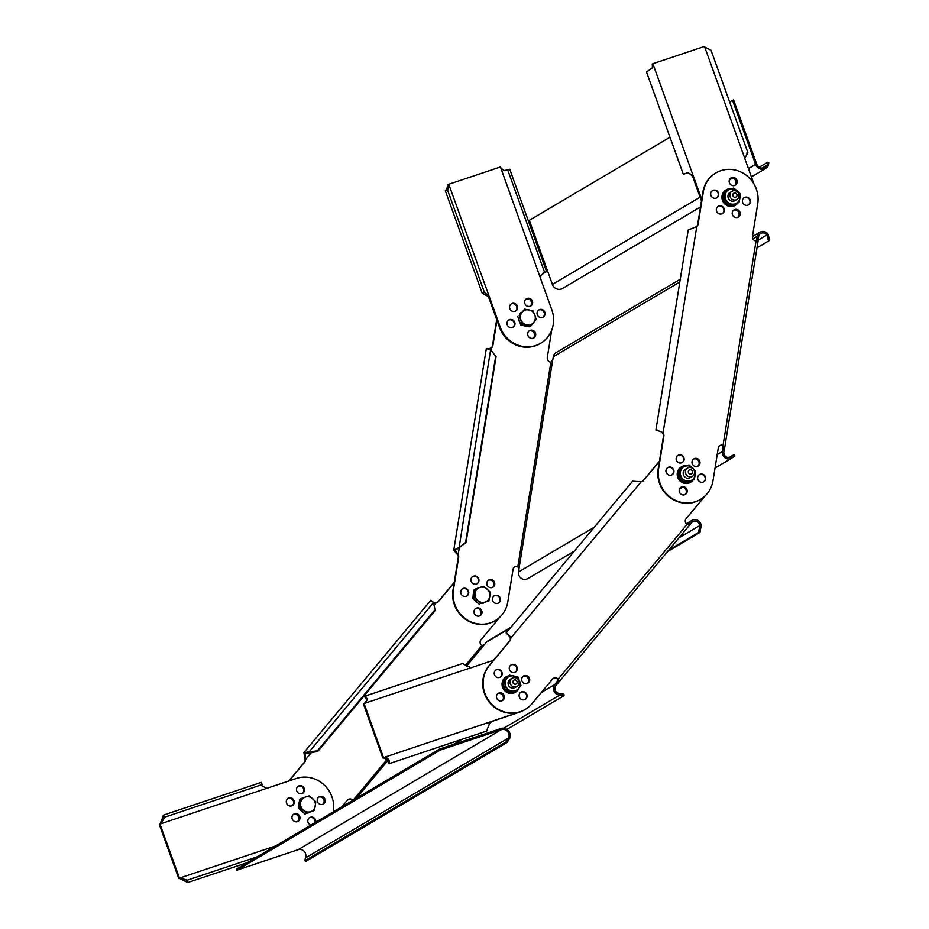 <?xml version="1.0" encoding="UTF-8"?>
<svg xmlns="http://www.w3.org/2000/svg" width="929" height="929" viewBox="0 0 929 929"><rect width="100%" height="100%" fill="white"/><g stroke="black" fill="none" stroke-linecap="round" stroke-linejoin="round"><path stroke-width="1.39" d="M498.13 693.394A4.192 3.96 -120.6 0 1 502.392 700.605A4.192 3.96 59.4 0 0 498.13 693.394M502.02 700.768A4.192 3.96 59.4 0 0 497.816 693.638M383.503 757.553A5.388 5.086 -120.6 0 1 384.095 757.402L383.41 757.809A5.388 5.086 59.4 0 0 382.818 757.959L363.378 703.961L364.063 703.555L383.503 757.553L382.818 757.959M490.396 721.833L384.095 757.402C387.23 757.414 389.019 758.9 389.472 761.873L388.415 760.317A4.796 1.556 71.5 0 1 388.078 761.548L388.972 763.731L486.738 731.018A7.188 2.346 71.5 0 0 487.249 729.16L490.396 721.833A5.388 5.086 -120.6 0 1 490.942 721.601L519.961 711.893A28.753 27.127 59.4 0 0 524.862 709.651L524.177 710.058A28.753 27.127 -120.6 0 1 519.276 712.299L490.257 722.007A5.388 5.086 59.4 0 0 490.001 722.1M527.254 683.5A4.192 3.96 59.4 0 0 523.05 676.37M388.415 760.317L383.41 757.809M388.972 763.731A7.188 2.346 -108.5 0 0 389.472 761.873M364.18 703.59L366.653 700.675L366.107 696.982C367.547 699.27 367.06 701.383 364.621 703.334A5.388 5.086 -120.6 0 1 364.063 703.555M493.601 660.205L471.502 667.603A5.388 5.086 -120.6 0 1 470.922 667.754L463.885 664.258A7.188 2.346 71.5 0 0 462.445 663.55L364.679 696.262L365.399 698.55A4.796 1.556 71.5 0 1 366.351 699.026M523.364 676.126A4.192 3.96 -120.6 0 1 527.626 683.338A4.192 3.96 59.4 0 0 523.364 676.126M366.107 696.982A7.188 2.346 -108.5 0 0 364.679 696.262M292.078 805.71A4.192 3.96 59.4 0 0 287.827 798.534M294.052 800.659A4.192 3.96 -120.6 0 1 292.426 805.524A4.192 3.96 -120.6 0 1 286.538 803.179A4.192 3.96 -120.6 0 1 288.164 798.313A4.192 3.96 -120.6 0 1 294.052 800.659M159.858 824.278L163.005 816.939L164.061 818.507L160.543 823.872A5.388 5.086 -120.6 0 1 159.985 824.093L179.425 878.091A5.388 5.086 -120.6 0 1 180.017 877.94L179.332 878.346A5.388 5.086 59.4 0 0 178.74 878.497L159.3 824.499L159.985 824.093M333.279 811.865A28.753 27.127 59.4 0 0 331.943 796.803A28.753 27.127 59.4 0 0 296.432 778.432L267.424 788.14A5.388 5.086 -120.6 0 1 266.844 788.303L261.839 785.783A4.796 1.556 -108.5 0 1 262.175 784.552L164.398 817.265L163.516 815.081A7.188 2.346 -108.5 0 0 163.005 816.939M299.73 816.405A4.192 3.96 -120.6 0 1 298.104 821.282A4.192 3.96 -120.6 0 1 292.205 818.925A4.192 3.96 -120.6 0 1 293.831 814.059A4.192 3.96 -120.6 0 1 299.73 816.405M324.964 799.137A4.192 3.96 -120.6 0 1 323.327 804.015A4.192 3.96 -120.6 0 1 317.439 801.657A4.192 3.96 -120.6 0 1 319.065 796.792A4.192 3.96 -120.6 0 1 324.964 799.137M304.247 788.431A4.192 3.96 -120.6 0 1 302.622 793.296A4.192 3.96 -120.6 0 1 296.723 790.939A4.192 3.96 -120.6 0 1 298.36 786.073A4.192 3.96 -120.6 0 1 304.247 788.431M310.832 825.126A4.192 3.96 -120.6 0 1 309.694 817.578A4.192 3.96 -120.6 0 1 315.767 822.211M160.671 823.802L266.844 788.303M164.061 818.507A4.796 1.556 71.5 0 1 164.398 817.265M163.516 815.081L261.281 782.369L262.175 784.552M297.744 821.468A4.192 3.96 59.4 0 0 293.506 814.28A4.192 3.96 -120.6 0 1 297.744 821.468M322.978 804.2A4.192 3.96 59.4 0 0 318.74 797.012A4.192 3.96 -120.6 0 1 322.978 804.2M302.262 793.482A4.192 3.96 59.4 0 0 298.023 786.294M315.082 822.618A4.192 3.96 59.4 0 0 309.369 817.799M179.425 878.091L178.74 878.497M275.541 845.971L180.017 877.94L186.125 879.798L186.369 881.842L179.332 878.346M247.346 862.623L187.797 882.55L187.089 880.262L257.194 856.805M187.089 880.262A4.796 1.556 71.5 0 1 186.125 879.798M186.369 881.842A7.188 2.346 -108.5 0 0 187.797 882.55M652.39 64.716A5.388 5.086 59.4 0 0 652.204 64.113L652.89 63.706A5.388 5.086 -120.6 0 1 653.075 64.31L652.39 64.716L652.309 67.98M701.476 200.943L692.709 176.615A5.388 5.086 59.4 0 0 692.465 176.022L688.412 172.945L693.15 175.616A5.388 5.086 -120.6 0 1 693.394 176.208L701.732 199.34M734.7 185.428A4.192 3.96 59.4 0 0 730.496 178.31M737.765 217.34A4.192 3.96 59.4 0 0 733.55 210.209M692.465 176.022L693.15 175.616L653.075 64.31L652.425 67.794L646.491 71.986L683.349 174.362L686.763 173.073M686.566 173.108L688.412 172.945M685.544 173.375L683.349 174.362M652.89 63.706L704.461 46.45A5.388 5.086 -120.6 0 0 704.716 47.031L744.791 158.336L747.891 152.658L746.684 153.18M754.034 184.128L744.965 158.952A5.388 5.086 -120.6 0 1 744.791 158.336M731.309 177.857A4.192 3.96 -120.6 0 1 735.071 185.277A4.192 3.96 59.4 0 0 730.809 178.066A4.192 3.96 -120.6 0 1 731.309 177.857M734.374 209.768A4.192 3.96 -120.6 0 1 738.137 217.177A4.192 3.96 59.4 0 0 733.875 209.966A4.192 3.96 -120.6 0 1 734.374 209.768M747.891 152.658L711.033 50.282L704.716 47.031M526.546 298.801A4.192 3.96 59.4 0 0 526.186 298.941A4.192 3.96 -120.6 0 1 530.424 306.129A4.192 3.96 59.4 0 0 526.546 298.801M530.064 306.268A4.192 3.96 -120.6 0 1 526.522 298.72A4.192 3.96 -120.6 0 1 532.247 300.694A4.192 3.96 -120.6 0 1 530.064 306.268M507.71 169.902L509.754 169.241L546.612 271.616L544.568 272.278L507.71 169.902L503.808 170.541L500.638 167.58A5.388 5.086 -120.6 0 1 500.394 166.988L448.812 184.244A5.388 5.086 -120.6 0 1 448.997 184.859L448.312 185.254A5.388 5.086 59.4 0 0 448.126 184.65L448.812 184.244M540.666 343.254L539.981 343.66A28.753 27.127 -120.6 0 1 535.081 345.89A28.753 27.127 -120.6 0 1 499.57 327.519L488.631 297.152A5.388 5.086 59.4 0 0 488.387 296.56L482.43 293.343L484.566 292.519L489.072 296.154A5.388 5.086 -120.6 0 1 489.316 296.746L500.255 327.124A28.753 27.127 59.4 0 0 535.766 345.495A28.753 27.127 59.4 0 0 540.666 343.254A28.753 27.127 59.4 0 0 551.826 309.856L540.887 279.49A5.388 5.086 -120.6 0 1 540.713 278.874L540.852 275.448L544.417 272.603L540.794 275.623M515.026 311.308A4.192 3.96 -120.6 0 1 511.473 303.76A4.192 3.96 -120.6 0 1 517.209 305.722A4.192 3.96 -120.6 0 1 515.026 311.308M533.13 338.179A4.192 3.96 -120.6 0 1 529.576 330.631A4.192 3.96 -120.6 0 1 535.313 332.594A4.192 3.96 -120.6 0 1 533.13 338.179M542.501 317.393A4.192 3.96 -120.6 0 1 538.948 309.845A4.192 3.96 -120.6 0 1 544.684 311.819A4.192 3.96 -120.6 0 1 542.501 317.393M512.413 327.461A4.192 3.96 -120.6 0 1 508.871 319.913A4.192 3.96 -120.6 0 1 514.596 321.875A4.192 3.96 -120.6 0 1 512.413 327.461M503.808 170.541L506.282 170.541M544.417 272.603L546.612 271.616M544.568 272.278L543.105 272.929M515.386 311.169A4.192 3.96 59.4 0 0 511.147 303.98M529.611 330.712A4.192 3.96 59.4 0 0 529.251 330.852A4.192 3.96 -120.6 0 1 533.49 338.04A4.192 3.96 59.4 0 0 529.611 330.712M542.861 317.253A4.192 3.96 59.4 0 0 538.623 310.065M512.773 327.322A4.192 3.96 59.4 0 0 508.535 320.133M445.583 190.968L448.312 185.254M488.387 296.56L489.072 296.154L448.997 184.859L447.581 190.155M447.546 190.039L484.404 292.414L482.186 293.181L445.328 190.805L447.546 190.039M482.186 293.181L445.328 190.805M642.369 481.431A3.89 3.67 59.4 0 0 643.065 480.792L659.427 461.144M659.381 461.469L643.495 480.537A3.89 3.67 -120.6 0 1 641.219 481.768L632.591 481.199L506.131 633.021L507.815 634.716C505.19 632.034 505.875 632.521 509.87 636.191L510.764 638.374A3.89 3.67 -120.6 0 1 509.916 640.882L489.351 665.57A28.753 27.127 59.4 0 0 489.978 702.254A28.753 27.127 59.4 0 0 525.291 709.408A28.753 27.127 59.4 0 0 531.98 703.706L552.534 679.029A3.89 3.67 -120.6 0 1 558.166 679.145L557.737 679.401A3.89 3.67 59.4 0 0 553.231 678.391M525.071 709.524A28.753 27.127 -120.6 0 1 524.862 709.651A28.753 27.127 -120.6 0 1 489.548 702.51A28.753 27.127 -120.6 0 1 488.921 665.826L509.498 641.138A3.89 3.67 59.4 0 0 510.335 638.629L509.824 636.76C506.955 633.764 506.595 633.183 508.767 635.03M510.335 638.629L641.219 481.768M705.099 495.889L686.113 518.672A3.89 3.67 -120.6 0 0 687.054 524.42L558.166 679.145L557.957 683.117L555.867 685.567A4.796 4.517 -120.6 0 0 559.873 693.464L563.88 694.195L564.019 695.67L560.024 694.938L559.873 693.464M516.385 671.272A4.192 3.96 -120.6 0 1 510.253 671.052A4.192 3.96 -120.6 0 1 511.136 664.874A4.192 3.96 -120.6 0 1 516.385 671.272M503.576 699.653A4.192 3.96 -120.6 0 1 497.456 699.444A4.192 3.96 -120.6 0 1 498.339 693.266A4.192 3.96 -120.6 0 1 503.576 699.653M526.209 698.55A4.192 3.96 -120.6 0 1 520.077 698.329A4.192 3.96 -120.6 0 1 520.96 692.151A4.192 3.96 -120.6 0 1 526.209 698.55M501.335 676.3A4.192 3.96 -120.6 0 1 495.215 676.091A4.192 3.96 -120.6 0 1 496.098 669.914A4.192 3.96 -120.6 0 1 501.335 676.3M528.81 682.385A4.192 3.96 -120.6 0 1 522.69 682.176A4.192 3.96 -120.6 0 1 523.573 675.998A4.192 3.96 -120.6 0 1 528.81 682.385M680.852 487.342A4.192 3.96 -120.6 0 1 685.103 494.553A4.192 3.96 59.4 0 0 680.852 487.342M693.649 458.949A4.192 3.96 -120.6 0 1 697.911 466.161A4.192 3.96 59.4 0 0 693.649 458.949M515.189 672.213A4.192 3.96 59.4 0 0 510.927 665.013M525.013 699.491A4.192 3.96 59.4 0 0 520.751 692.291M500.15 677.253A4.192 3.96 59.4 0 0 495.889 670.041M684.882 494.658A4.192 3.96 59.4 0 0 680.643 487.493M697.679 466.265A4.192 3.96 59.4 0 0 693.452 459.1M668.822 550.049L698.608 532.456L699.758 525.547A4.796 4.517 -120.6 0 0 691.629 522.597L558.271 682.757L557.121 681.805M503.669 728.22L560.024 694.938A6.294 5.934 59.4 0 1 554.764 684.568L556.854 682.118L557.737 679.401M510.857 627.342L488.085 640.789A6.294 5.934 -120.6 0 0 486.622 642.044L484.532 644.494L481.872 645.62A3.89 3.67 -120.6 0 1 480.932 639.872L499.907 617.088M667.556 551.571L700.036 532.387L701.186 525.477A6.294 5.934 59.4 0 0 690.526 521.599L688.215 524.432M698.608 532.456L700.036 532.387M679.053 537.775L699.758 525.547L701.186 525.477M352.486 800.531A3.89 3.67 59.4 0 0 348.038 799.579M341.872 806.79L347.353 800.217A3.89 3.67 -120.6 0 1 352.915 800.275M288.745 781.01L304.306 762.337A3.89 3.67 59.4 0 0 305.142 759.829L305.571 759.574A3.89 3.67 -120.6 0 1 304.735 762.082L289.047 780.906M437.176 602.631A3.89 3.67 59.4 0 0 437.873 601.992L454.235 582.344M297.512 821.561A4.192 3.96 59.4 0 0 293.309 814.431M322.746 804.293A4.192 3.96 59.4 0 0 318.542 797.163M492.486 587.465A4.192 3.96 59.4 0 0 488.259 580.3M479.689 615.857A4.192 3.96 59.4 0 0 475.451 608.692M305.142 759.829L303.899 752.595L317.474 750.795L434.853 609.889L433.622 602.456C429.953 599.53 429.895 599.6 433.448 602.677M433.82 602.677L435.086 610.62L317.695 751.538L305.049 753.558L305.571 759.574L311.273 752.722M305.211 757.611L304.445 757.53M309.067 752.978L308.846 752.246L433.622 602.456M309.38 753.071L309.16 752.339M317.695 751.538L317.474 750.795M435.086 610.62L434.853 609.889M454.188 582.669L438.302 601.737A3.89 3.67 -120.6 0 1 436.026 602.967L433.506 602.352M488.457 580.149A4.192 3.96 -120.6 0 1 492.718 587.36A4.192 3.96 59.4 0 0 488.457 580.149M475.66 608.541A4.192 3.96 -120.6 0 1 479.91 615.753A4.192 3.96 59.4 0 0 475.66 608.541M506.92 729.393L564.019 695.67M689.713 524.943L688.61 523.956L686.636 524.676M689.55 525.175L687.054 524.42M756.984 247.846L768.527 241.029L766.901 235.049A4.796 4.517 -120.6 0 0 758.633 236.593L758.354 238.323A3.89 0.975 -77.5 0 0 758.203 239.717L757.356 240.983L756.055 240.971A3.89 3.67 -120.6 0 1 752.467 236.326L757.739 203.73A28.753 27.127 59.4 0 0 745.813 174.931A28.753 27.127 59.4 0 0 715.922 172.933A28.753 27.127 59.4 0 0 703.358 191.676L698.085 224.284A3.89 3.67 -120.6 0 1 696.785 226.548L688.226 229.986L655.909 430.034L661.506 431.834L663.364 433.355A3.89 3.67 -120.6 0 1 663.875 436.026L658.615 468.634A28.753 27.127 59.4 0 0 670.529 497.433A28.753 27.127 59.4 0 0 700.431 499.43A28.753 27.127 59.4 0 0 712.996 480.688L718.256 448.092A3.89 3.67 -120.6 0 1 723.052 445.305L722.623 445.56A3.89 3.67 59.4 0 0 719.754 445.688M696.425 226.746A3.89 3.67 59.4 0 0 697.656 224.528L702.928 191.92A28.753 27.127 -120.6 0 1 715.493 173.189A28.753 27.127 -120.6 0 1 715.713 173.061M657.616 430.127C654.655 429.628 655.955 430.197 661.506 431.834M700.211 499.547A28.753 27.127 -120.6 0 1 700.001 499.674A28.753 27.127 -120.6 0 1 670.099 497.677A28.753 27.127 -120.6 0 1 658.185 468.89L663.445 436.282A3.89 3.67 59.4 0 0 662.934 433.611L661.564 432.171M662.934 433.611L696.785 226.548M684.092 459.797A4.192 3.96 -120.6 0 1 677.903 462.236A4.192 3.96 -120.6 0 1 677.996 455.303A4.192 3.96 -120.6 0 1 684.092 459.797M687.158 491.696A4.192 3.96 -120.6 0 1 680.969 494.147A4.192 3.96 -120.6 0 1 681.062 487.214A4.192 3.96 -120.6 0 1 687.158 491.696M705.622 479.062A4.192 3.96 -120.6 0 1 699.432 481.501A4.192 3.96 -120.6 0 1 699.525 474.568A4.192 3.96 -120.6 0 1 705.622 479.062M673.908 472.025A4.192 3.96 -120.6 0 1 667.707 474.464A4.192 3.96 -120.6 0 1 667.8 467.542A4.192 3.96 -120.6 0 1 673.908 472.025M699.955 463.316A4.192 3.96 -120.6 0 1 693.766 465.754A4.192 3.96 -120.6 0 1 693.858 458.821A4.192 3.96 -120.6 0 1 699.955 463.316M732.249 212.567A4.192 3.96 -120.6 0 1 738.439 210.128A4.192 3.96 -120.6 0 1 738.346 217.061A4.192 3.96 -120.6 0 1 732.249 212.567M716.387 209.048A4.192 3.96 -120.6 0 1 722.576 206.61A4.192 3.96 -120.6 0 1 722.483 213.542A4.192 3.96 -120.6 0 1 716.387 209.048M729.195 180.667A4.192 3.96 -120.6 0 1 735.385 178.217A4.192 3.96 -120.6 0 1 735.292 185.15A4.192 3.96 -120.6 0 1 729.195 180.667M742.445 200.339A4.192 3.96 -120.6 0 1 748.635 197.9A4.192 3.96 -120.6 0 1 748.542 204.821A4.192 3.96 -120.6 0 1 742.445 200.339M710.72 193.302A4.192 3.96 -120.6 0 1 716.909 190.863A4.192 3.96 -120.6 0 1 716.816 197.796A4.192 3.96 -120.6 0 1 710.72 193.302M682.049 462.642A4.192 3.96 59.4 0 0 677.787 455.442M703.578 481.907A4.192 3.96 59.4 0 0 699.316 474.707M671.853 474.882A4.192 3.96 59.4 0 0 667.591 467.67M722.274 213.658A4.192 3.96 59.4 0 0 718.012 206.459M748.321 204.949A4.192 3.96 59.4 0 0 744.071 197.738M716.596 197.912A4.192 3.96 59.4 0 0 712.346 190.7M756.055 240.971L723.052 445.305L724.457 448.602A3.89 0.975 -77.5 0 0 724.144 450.089L723.865 451.819A4.796 4.517 -120.6 0 0 731.065 456.801L734.026 454.618L729.102 457.521M758.192 240.39L724.701 447.662L724.457 448.602L723.041 448.289L723.226 447.418M731.901 458.043A6.294 5.934 59.4 0 1 722.448 451.506L722.727 449.775A3.89 0.975 102.5 0 1 723.041 448.289L722.623 445.56M518.754 567.305L517.43 566.76A3.89 3.67 59.4 0 0 514.561 566.887M680.26 279.257L556.053 352.625A6.294 5.934 -120.6 0 0 553.312 356.724L553.034 358.455A3.89 0.975 102.5 0 1 552.709 359.941L550.874 362.171A3.89 3.67 -120.6 0 1 547.274 357.526L551.698 330.167M758.203 240.181L768.062 234.247L769.7 240.228L768.527 241.029M768.062 234.247A6.294 5.934 59.4 0 0 757.216 236.28L756.938 238.01A3.89 0.975 102.5 0 0 756.787 239.403L756.589 240.634M527.997 578.477A6.294 5.934 -120.6 0 1 518.533 571.95L518.812 570.22A3.89 0.975 102.5 0 0 518.963 568.827L552.709 359.941M495.018 620.746A28.753 27.127 -120.6 0 1 494.809 620.874A28.753 27.127 -120.6 0 1 464.918 618.877A28.753 27.127 -120.6 0 1 452.992 590.089L458.252 557.481A3.89 3.67 59.4 0 0 457.742 554.81L458.171 554.555A3.89 3.67 -120.6 0 1 458.682 557.226L453.422 589.834A28.753 27.127 59.4 0 0 465.336 618.621A28.753 27.127 59.4 0 0 495.238 620.618A28.753 27.127 59.4 0 0 507.803 601.887L513.063 569.291A3.89 3.67 -120.6 0 1 517.859 566.504L518.475 566.98M550.874 362.171L517.859 566.504L518.963 568.827M490.907 349.954L496.074 356.631L490.605 349.838C485.553 348.561 485.054 348.166 489.118 348.665L491.162 347.992A3.89 3.67 59.4 0 0 492.463 345.727L496.701 319.541M476.856 583.842A4.192 3.96 59.4 0 0 472.594 576.63M498.385 603.107A4.192 3.96 59.4 0 0 494.123 595.895M466.66 596.081A4.192 3.96 59.4 0 0 462.41 588.87M530.204 306.222A4.192 3.96 59.4 0 0 525.988 299.103M533.258 338.133A4.192 3.96 59.4 0 0 529.054 331.003M457.742 554.81L453.758 550.131L458.984 547.587L465.626 542.35L495.691 356.248M496.074 356.631L466.01 542.733L455.233 550.374L458.171 554.555L459.24 547.994M456.952 553.034L456.081 553.161M459.031 548.029L490.605 349.838M486.831 348.689L489.304 348.572L488.259 349.083M496.969 320.284L492.893 345.472A3.89 3.67 -120.6 0 1 491.592 347.748L489.304 348.572M491.186 350.221L491.162 347.992M478.899 580.997A4.192 3.96 -120.6 0 1 472.71 583.435A4.192 3.96 -120.6 0 1 472.803 576.503A4.192 3.96 -120.6 0 1 478.899 580.997M481.965 612.896A4.192 3.96 -120.6 0 1 475.776 615.335A4.192 3.96 -120.6 0 1 475.869 608.402A4.192 3.96 -120.6 0 1 481.965 612.896M500.441 600.262A4.192 3.96 -120.6 0 1 494.24 602.7A4.192 3.96 -120.6 0 1 494.333 595.768A4.192 3.96 -120.6 0 1 500.441 600.262M468.715 593.225A4.192 3.96 -120.6 0 1 462.526 595.663A4.192 3.96 -120.6 0 1 462.619 588.731A4.192 3.96 -120.6 0 1 468.715 593.225M494.762 584.504A4.192 3.96 -120.6 0 1 488.573 586.942A4.192 3.96 -120.6 0 1 488.666 580.021A4.192 3.96 -120.6 0 1 494.762 584.504M734.026 454.618L734.862 455.86L731.913 458.043L730.577 457.091M758.203 239.717L756.787 239.403L755.637 241.226M756.705 240.147L756.787 239.403M507.095 742.48L305.931 861.299L304.886 860.753L305.374 858.013A5.992 5.655 59.4 0 0 298.116 849.687L236.872 870.171L440.091 750.144L501.335 729.648A5.992 5.655 -120.6 0 1 508.593 737.974L506.05 741.934L507.095 742.48L509.638 738.52A7.188 6.782 59.4 0 0 500.928 728.522L439.696 749.018L440.091 750.144M439.696 749.018L236.465 869.045L236.872 870.171M509.545 738.718L508.5 738.183M304.886 860.753L506.05 741.934M732.528 100.286L755.614 164.41A7.188 6.782 59.4 0 0 768.329 165.501L768.817 162.749L767.772 162.215L767.284 164.956A5.992 5.655 -120.6 0 1 756.682 164.05L733.596 99.926L729.648 101.981M700.501 206.958L562.498 288.478A7.188 6.782 -120.6 0 1 552.395 284.437L529.298 220.312L669.983 137.225M767.772 162.215L759.248 167.243M767.377 164.758L768.422 165.292M693.557 475.358A4.796 4.517 59.4 0 0 687.565 468.053A4.796 4.517 59.4 0 0 686.554 475.114A4.796 4.517 59.4 0 0 693.557 475.358M688.784 470.457A2.218 2.09 59.4 0 0 689.074 473.546A2.218 2.09 59.4 0 0 692.07 473.407A2.218 2.09 59.4 0 0 691.78 470.318A2.218 2.09 59.4 0 0 688.784 470.457M510.079 681.305A4.796 4.517 59.4 0 0 517.047 686.438A4.796 4.517 59.4 0 0 517.151 678.518A4.796 4.517 59.4 0 0 510.079 681.305M517.128 682.525A2.218 2.09 59.4 0 0 515.374 679.923A2.218 2.09 59.4 0 0 512.936 681.596A2.218 2.09 59.4 0 0 514.689 684.197A2.218 2.09 59.4 0 0 517.128 682.525M738.044 198.551A4.796 4.517 59.4 0 0 732.052 191.246A4.796 4.517 59.4 0 0 731.042 198.307A4.796 4.517 59.4 0 0 738.044 198.551M733.271 193.65A2.218 2.09 59.4 0 0 733.573 196.739A2.218 2.09 59.4 0 0 736.558 196.588A2.218 2.09 59.4 0 0 736.267 193.499A2.218 2.09 59.4 0 0 733.271 193.65M484.009 602.863A7.792 7.351 -120.6 0 1 482.43 603.397M477.448 602.642A7.792 7.351 -120.6 0 1 474.603 600.099M473.163 595.919A7.792 7.351 -120.6 0 1 473.685 592.621M480.827 603.571L488.886 600.866L480.827 603.571L474.162 597.602L475.567 588.94L479.794 587.476L483.626 586.245L490.291 592.203L488.886 600.866M475.567 588.94L474.15 589.776L472.745 598.439L474.162 597.602M479.41 604.407L472.745 598.439M477.692 600.471A7.792 7.351 59.4 0 0 489.792 596.418A7.792 7.351 59.4 0 0 479.794 587.476A7.792 7.351 59.4 0 0 477.692 600.471M302.993 812.213A7.792 7.351 -120.6 0 1 300.148 809.67M298.708 805.489A7.792 7.351 -120.6 0 1 299.243 802.191M309.566 812.434A7.792 7.351 -120.6 0 1 307.987 812.968M314.443 810.436L304.967 813.978L298.302 808.009L299.695 799.346L301.112 798.51L309.171 795.816L315.837 801.785L314.443 810.436L304.967 813.978M306.373 813.142L299.707 807.173L301.112 798.51M299.707 807.173L298.302 808.009M300.613 802.726A7.792 7.351 59.4 0 0 310.611 811.679A7.792 7.351 59.4 0 0 312.701 798.685A7.792 7.351 59.4 0 0 300.613 802.726M526.371 326.172A7.792 7.351 -120.6 0 1 523.341 325.498M519.938 322.584A7.792 7.351 -120.6 0 1 518.614 318.926M519.648 314.199A7.792 7.351 -120.6 0 1 521.006 312.562M534.837 315.082L536.161 319.425L530.703 325.974L522.191 324.093L519.148 315.651L524.618 309.09L533.118 310.971L534.837 315.082A7.792 7.351 59.4 0 0 522.086 312.249A7.792 7.351 59.4 0 0 526.65 324.918A7.792 7.351 59.4 0 0 534.837 315.082M524.618 309.09L519.148 315.651M522.191 324.093L520.786 324.929L517.743 316.487M530.703 325.974L529.286 326.811L520.786 324.929M689.423 482.825L688.946 481.733L689.423 482.825A8.988 8.477 59.4 0 0 692.384 480.862M689.353 482.871L688.865 481.768M685.672 482.801L685.648 483.312A8.988 8.477 59.4 0 0 689.213 482.906M681.956 482.058L682.443 481.141L681.956 482.058A8.988 8.477 59.4 0 0 685.416 483.289M690.502 482.325A8.988 8.477 -120.6 0 1 689.144 482.987L688.935 483.068A8.988 8.477 -120.6 0 1 685.37 483.475L685.149 483.452A8.988 8.477 -120.6 0 1 681.689 482.221L681.712 482.163M681.689 482.221L681.491 482.093A8.988 8.477 -120.6 0 1 678.809 479.469L678.681 479.259A8.988 8.477 -120.6 0 1 677.322 475.764L677.287 475.52A8.988 8.477 -120.6 0 1 677.508 471.839L677.578 471.618A8.988 8.477 -120.6 0 1 679.343 468.471L679.494 468.309A8.988 8.477 -120.6 0 1 681.363 466.846M681.886 482.093L682.351 481.059M679.087 479.306L679.842 478.772L679.087 479.306A8.988 8.477 59.4 0 0 681.758 481.93M679.018 479.341L679.738 478.667M678.356 475.497L677.589 475.602A8.988 8.477 59.4 0 0 678.948 479.109M677.589 475.602L678.379 475.334M679.68 468.379L679.61 468.309A8.988 8.477 59.4 0 0 677.845 471.456L677.787 471.677A8.988 8.477 59.4 0 0 677.555 475.358M683.024 466.904L682.722 466.172A8.988 8.477 59.4 0 0 679.773 468.146M682.652 466.219L683.163 466.857M686.496 465.731L686.496 465.696A8.988 8.477 59.4 0 0 682.943 466.103M677.787 471.677L678.855 472.037M677.845 471.456L678.878 471.909M517.778 689.399L518.161 689.678A8.988 8.477 59.4 0 0 519.056 687.866M515.328 692.128L515.409 692.279A8.988 8.477 59.4 0 0 518.034 689.864M511.682 692.384L511.774 693.324A8.988 8.477 59.4 0 0 515.212 692.384L515.142 692.233M515.2 692.395L514.933 692.546A8.988 8.477 -120.6 0 1 511.496 693.487L511.496 693.464M511.496 693.487L511.275 693.499A8.988 8.477 -120.6 0 1 507.698 692.79L507.489 692.697A8.988 8.477 -120.6 0 1 504.482 690.479L504.331 690.293A8.988 8.477 -120.6 0 1 502.496 687.007L502.426 686.775A8.988 8.477 -120.6 0 1 502.124 683.07L502.159 682.838A8.988 8.477 -120.6 0 1 503.437 679.447L503.564 679.25A8.988 8.477 -120.6 0 1 506.189 676.846L506.386 676.742A8.988 8.477 59.4 0 0 503.843 679.087L504.726 679.854M511.774 693.324L511.542 692.349M508.326 691.652L507.977 692.628A8.988 8.477 59.4 0 0 511.542 693.336M507.977 692.628L508.186 691.617M504.761 690.317L505.202 689.887L504.761 690.317A8.988 8.477 59.4 0 0 507.757 692.535M504.691 690.352L505.121 689.724M502.763 682.978L502.392 682.908A8.988 8.477 59.4 0 0 502.694 686.612L502.763 686.845A8.988 8.477 59.4 0 0 504.598 690.131M504.644 679.947L503.715 679.285A8.988 8.477 59.4 0 0 502.426 682.676M506.851 677.346L506.468 676.684A8.988 8.477 59.4 0 0 506.363 676.742L506.096 676.904M508.024 675.998A8.988 8.477 59.4 0 0 506.665 676.579M502.763 686.845L503.855 686.531M502.694 686.612L503.808 686.403M511.647 692.372L511.705 693.371M508.302 691.652L507.908 692.674M723.946 193.302L723.273 192.884A8.988 8.477 59.4 0 0 722.239 196.391L723.343 196.611M723.273 192.884L723.981 193.127M726.106 190.526L725.816 190.073A8.988 8.477 59.4 0 0 723.377 192.686M729.451 189.365L729.346 188.738A8.988 8.477 59.4 0 0 726.002 189.957M731.344 188.738A8.988 8.477 59.4 0 0 729.579 188.715M735.257 205.355A8.988 8.477 -120.6 0 1 732.017 206.493L731.797 206.517A8.988 8.477 -120.6 0 1 728.197 206.087L727.976 206.006A8.988 8.477 -120.6 0 1 724.829 204.02L724.666 203.846A8.988 8.477 -120.6 0 1 722.599 200.699L722.518 200.478A8.988 8.477 -120.6 0 1 721.949 196.785L721.961 196.553A8.988 8.477 -120.6 0 1 722.994 193.046L723.11 192.849A8.988 8.477 -120.6 0 1 725.537 190.236L725.723 190.12A8.988 8.477 -120.6 0 1 726.118 189.876M735.303 204.217L735.826 204.995A8.988 8.477 59.4 0 0 737.533 203.439M735.826 204.995L735.164 204.264M732.296 206.331L732.087 205.297L732.296 206.331A8.988 8.477 59.4 0 0 735.64 205.123M732.226 206.366L731.982 205.332M728.464 205.924L728.638 205.332L728.464 205.924A8.988 8.477 59.4 0 0 732.064 206.354M728.394 205.959L728.487 205.216M725.108 203.857L725.863 203.01L725.108 203.857A8.988 8.477 59.4 0 0 728.243 205.843M725.038 203.892L725.77 202.928M723.226 200.409L722.878 200.536A8.988 8.477 59.4 0 0 724.934 203.683M723.331 196.739L722.216 196.623A8.988 8.477 59.4 0 0 722.797 200.316M735.269 204.229L735.756 205.042M692.442 476.31L690.224 477.622A4.796 4.517 -120.6 0 1 684.87 476.983A4.796 4.517 -120.6 0 1 685.347 469.366L687.565 468.053M686.194 482.267L679.529 476.31L678.205 477.088L679.61 468.425L688.993 464.953L695.658 470.91L695.147 475.125A7.792 7.351 59.4 0 0 685.161 466.184A7.792 7.351 59.4 0 0 683.059 479.167A7.792 7.351 59.4 0 0 695.147 475.125L694.253 479.573L684.87 483.045L694.253 479.573M679.529 476.31L680.922 467.647M678.205 477.088L684.87 483.045M517.047 686.438L515.084 687.599A4.796 4.517 -120.6 0 1 508.349 684.905A4.796 4.517 -120.6 0 1 510.218 679.343L512.169 678.182M506.99 690.142L503.948 681.7L502.635 682.478L509.417 675.139L517.917 677.032L520.96 685.474L518.428 688.633A7.792 7.351 59.4 0 0 513.865 675.964A7.792 7.351 59.4 0 0 505.666 685.799A7.792 7.351 59.4 0 0 518.428 688.633L514.178 692.802L505.678 690.921L506.99 690.142L515.49 692.024M503.948 681.7L509.417 675.139M502.635 682.478L505.678 690.921M736.929 199.491L734.967 200.652A4.796 4.517 -120.6 0 1 729.625 200.025A4.796 4.517 -120.6 0 1 730.101 192.396L732.052 191.246M730.937 205.309L724.272 199.34L722.959 200.118L724.353 191.455L733.736 187.983L740.401 193.94L739.902 198.156A7.792 7.351 59.4 0 0 729.904 189.214A7.792 7.351 59.4 0 0 727.802 202.208A7.792 7.351 59.4 0 0 739.902 198.156L738.996 202.603L729.625 206.075L738.996 202.603M724.272 199.34L725.665 190.677M722.959 200.118L729.625 206.075M490.257 722.007L490.942 721.601M364.621 703.334L470.922 667.754M519.961 711.893L519.276 712.299M692.709 176.615L693.394 176.208M500.638 167.58L540.713 278.874M488.631 297.152L489.316 296.746M500.255 327.124L499.57 327.519M555.856 683.268L556.959 684.255M558.526 682.432L689.388 525.338M690.537 523.91L689.434 522.911M356.55 798.127L388.357 759.945M466.358 666.314L484.532 644.494M486.622 642.044L510.23 628.085M686.508 523.968L690.526 521.599M557.354 681.514L556.854 682.118M554.764 684.568L541.282 692.535M492.858 721.136L488.596 723.656M462.27 739.205L453.457 744.408M481.872 645.62L465.313 665.489M387.625 758.749L353.159 800.124M434.284 605.069L436.026 602.967M722.727 449.775L724.144 450.089M758.354 238.323L756.938 238.01M553.312 356.724L679.819 281.998M752.896 238.834L757.216 236.28M723.285 446.791L723.041 448.289M722.448 451.506L717.211 454.606M698.085 465.893L697.156 466.439M594.258 527.219L518.533 571.95M501.335 729.648L298.116 849.687M305.374 858.013L508.593 737.974M755.614 164.41L748.46 168.637M732.412 178.113L729.393 179.889M700.118 197.18L552.395 284.437M767.284 164.956L761.908 168.137M430.789 600.273L303.899 752.595M691.989 520.356L686.276 523.724M486.331 348.538L453.758 550.131M731.587 458.241L715.04 468.019M682.536 487.214L679.494 489.014M574.354 551.118L527.684 578.686M759.968 232.18L752.432 236.628M751.422 176.882L765.717 168.439"/></g></svg>
